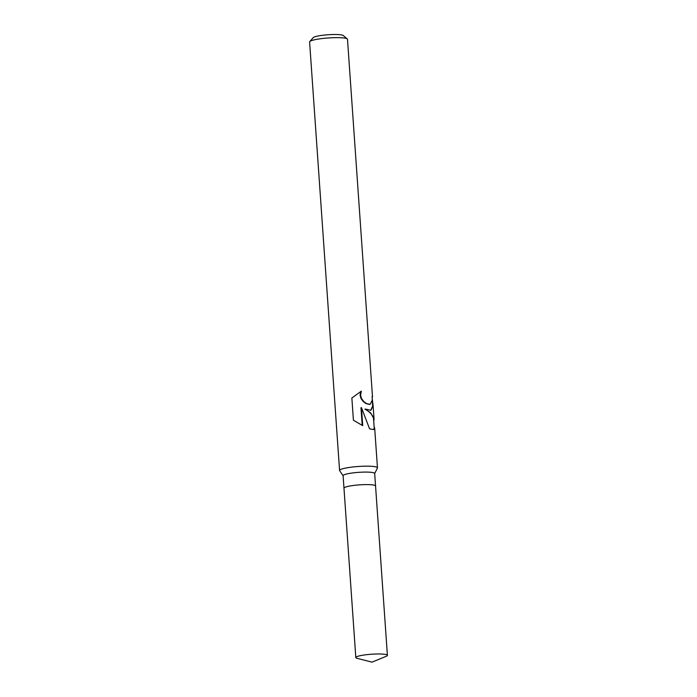 <?xml version="1.0" encoding="UTF-8"?>
<svg xmlns="http://www.w3.org/2000/svg" width="697" height="697" viewBox="0 0 697 697"><rect width="100%" height="100%" fill="white"/><g stroke="black" fill="none" stroke-linecap="round" stroke-linejoin="round"><path stroke-width="1.05" d="M387.401 655.354A15.831 2.23 176 0 0 384.918 654.344A15.831 2.23 176 0 0 367.11 654.622A15.831 2.23 176 0 0 355.818 657.567A15.831 2.23 176 0 0 357.143 658.343L372.006 662.15L386.199 656.313A15.831 2.23 176 0 0 387.401 655.354L375.552 485.975A15.831 2.23 176 0 0 373.069 484.955A15.831 2.23 176 0 1 375.552 485.975A15.831 2.23 176 0 0 375.552 485.975L374.681 473.463A15.831 2.23 176 0 0 372.198 472.453A15.831 2.23 176 0 0 354.39 472.732A15.831 2.23 176 0 0 343.098 475.676L343.978 488.179A15.831 2.23 176 0 0 343.978 488.205M343.978 488.179A15.831 2.23 176 0 1 355.261 485.243A15.831 2.23 176 0 1 373.069 484.955A15.831 2.23 176 0 0 355.261 485.243A15.831 2.23 176 0 0 343.978 488.179L355.818 657.567M374.69 473.559L377.408 468.053A18.993 2.675 176 0 0 377.46 467.826A18.993 2.675 176 0 0 374.481 466.615A18.993 2.675 176 0 0 353.109 466.955A18.993 2.675 176 0 0 339.57 470.475A18.993 2.675 176 0 0 339.648 470.693L343.107 475.763M372.276 398.972L373.122 405.811L370.856 410.306L365.376 409.069L370.734 413.007L374.054 419.115L373.731 421.363M370.133 404.373L372.242 400.27L372.172 396.323A18.993 2.675 -4 0 1 372.494 396.759L347.498 39.311A18.993 2.675 176 0 0 347.272 38.945A18.993 2.675 176 0 0 344.518 38.091A18.993 2.675 176 0 0 324.453 38.291A18.993 2.675 176 0 0 309.764 41.567A18.993 2.675 176 0 0 309.599 41.959L339.57 470.475M374.115 426.747L374.698 428.307L373.575 429.57L369.584 428.847L361.464 407.658L362.719 425.649L353.414 420.221L351.863 398.022L361.342 391.139L360.567 395.173L361.586 398.623L363.747 401.489L366.43 403.537L370.124 404.382M347.272 38.945L343.264 35.53A15.195 2.143 176 0 0 341.06 34.85A15.195 2.143 176 0 0 325.011 35.007A15.195 2.143 176 0 0 313.258 37.629L309.764 41.567M372.494 396.759A18.993 2.675 -4 0 1 372.224 397.255M373.357 429.596L374.228 428.472L373.575 419.028C373.148 415.482 370.273 412.188 364.94 409.139L365.376 409.069M370.656 410.333L372.668 406.168L372.25 400.13M369.663 404.46L366.003 403.598L363.294 401.559L361.107 398.701L360.07 395.251L360.741 391.496M362.205 425.362L360.968 407.736L361.464 407.658M377.46 467.826L374.698 428.307M374.054 419.115L373.122 405.811"/></g></svg>
